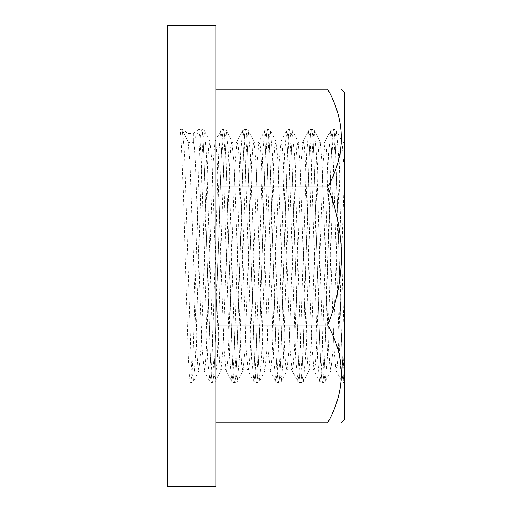 <?xml version="1.0" encoding="UTF-8"?>
<svg xmlns="http://www.w3.org/2000/svg" width="512" height="512" viewBox="0 0 512 512"><rect width="100%" height="100%" fill="white"/><g stroke="black" fill="none" stroke-linecap="round" stroke-linejoin="round"><path stroke-width="0.38" stroke-dasharray="2.56 1.92" d="M344.525 419.706L344.525 92.294M215.981 422.739L215.981 325.062L215.981 422.739L327.75 422.739C345.837 422.739 345.837 422.739 327.75 422.739C345.83 390.234 345.83 357.677 327.75 325.062C336.589 302.886 341.171 279.859 341.491 256C341.19 232.198 336.608 209.178 327.75 186.938C345.83 154.432 345.83 121.875 327.75 89.261C345.837 89.261 345.837 89.261 327.75 89.261L215.981 89.261L215.981 186.938L327.75 186.938M215.981 25.6L215.981 486.4M167.475 25.6L167.475 486.4M182.285 129.485L182.285 130.579L188.07 141.594L182.47 130.758L184.486 154.534L191.085 357.466L192.186 375.283L193.466 381.242L190.605 383.053L189.504 376.832L188.403 358.79L185.101 256C183.27 188.09 181.44 127.219 179.603 128.947A3.021 3.021 0 0 1 182.285 130.579L179.603 128.947L182.285 129.485L187.872 133.382L193.242 133.382L198.822 129.485L201.51 128.947C203.341 127.219 205.171 188.09 207.008 256L210.304 358.79L211.405 376.832L212.506 383.053L213.606 376.832L214.707 358.79L216.909 295.264L221.306 153.21L222.406 135.168L223.507 128.947L224.602 135.168L225.702 153.21L232.301 358.79L233.402 376.832L234.502 383.053L235.603 376.832L236.704 358.79L243.302 153.21L244.403 135.168L245.504 128.947L246.605 135.168L247.699 153.21L254.298 358.79L255.398 376.832L256.499 383.053L257.6 376.832L258.701 358.79L265.299 153.21L266.4 135.168L267.501 128.947L268.602 135.168L269.696 153.21L276.301 358.79L277.395 376.832L278.496 383.053L279.597 376.832L280.698 358.79L287.296 153.21L288.397 135.168L289.498 128.947L290.598 135.168L291.693 153.21L298.298 358.79L299.392 376.832L300.493 383.053L301.594 376.832L302.694 358.79L309.293 153.21L310.394 135.168L311.494 128.947L312.595 135.168L313.696 153.21L320.294 358.79L321.395 376.832L322.49 383.053L323.59 376.832L324.691 358.79L329.088 216.736L331.29 153.21L332.39 135.168L333.491 128.947L334.592 135.168L335.693 153.21L338.989 256C340.832 324.371 342.682 385.491 344.525 383.046L344.525 173.286L344.525 344.659L338.464 154.534L336.448 130.758L333.587 128.947L334.682 135.168L335.782 153.21L339.085 256C340.896 323.072 342.701 383.475 344.525 383.034L344.525 383.046M167.475 383.053L190.605 383.053L191.706 376.832L192.8 358.79L195.002 295.264L199.405 153.21L200.499 135.168L201.6 128.947L202.701 135.168L203.802 153.21L210.4 358.79L211.501 376.832L212.602 383.053L213.702 376.832L214.797 358.79L221.402 153.21L222.496 135.168L223.597 128.947L224.698 135.168L225.798 153.21L232.397 358.79L233.498 376.832L234.598 383.053L235.699 376.832L236.794 358.79L243.398 153.21L244.493 135.168L245.594 128.947L246.694 135.168L247.795 153.21L254.394 358.79L255.494 376.832L256.595 383.053L257.696 376.832L258.797 358.79L265.395 153.21L266.496 135.168L267.59 128.947L268.691 135.168L269.792 153.21L276.39 358.79L277.491 376.832L278.592 383.053L279.693 376.832L280.794 358.79L287.392 153.21L288.493 135.168L289.587 128.947L290.688 135.168L291.789 153.21L298.387 358.79L299.488 376.832L300.589 383.053L301.69 376.832L302.79 358.79L309.389 153.21L310.49 135.168L311.584 128.947L312.685 135.168L313.786 153.21L318.189 295.264L320.384 358.79L321.485 376.832L322.586 383.053L323.686 376.832L324.787 358.79L331.386 153.21L332.486 135.168L333.587 128.947L330.624 130.758L331.91 136.717L333.005 154.534L339.603 357.466L341.805 381.421L342.906 375.283L344.525 345.35M187.872 133.382L187.872 141.402A3.021 3.021 0 0 0 193.242 141.402L198.822 130.579A3.021 3.021 0 0 1 201.51 128.947L204.467 130.758L206.483 154.534L213.082 357.466L214.182 375.283L215.283 381.421L217.485 357.466L224.083 154.534L225.184 136.717L226.285 130.579L228.48 154.534L235.078 357.466L236.179 375.283L237.28 381.421L239.482 357.466L246.08 154.534L247.181 136.717L248.282 130.579L250.477 154.534L257.075 357.466L258.176 375.283L259.277 381.421L261.478 357.466L268.077 154.534L269.178 136.717L270.278 130.579L272.474 154.534L279.072 357.466L280.173 375.283L281.274 381.421L283.475 357.466L290.074 154.534L291.174 136.717L292.275 130.579L294.47 154.534L301.069 357.466L302.17 375.283L303.27 381.421L305.472 357.466L312.07 154.534L313.171 136.717L314.272 130.579L316.467 154.534L323.072 357.466L324.166 375.283L325.267 381.421L327.469 357.466L331.866 217.242L334.067 154.534L335.168 136.717L336.269 130.579L342.054 141.594L344.525 173.286M215.981 186.938L215.981 89.261M215.981 325.062L327.75 325.062M198.822 129.485L199.923 136.717L201.024 154.534L207.622 357.466L209.824 381.421L210.925 375.283L212.026 357.466L218.624 154.534L220.64 130.758L221.92 136.717L223.021 154.534L229.619 357.466L231.821 381.421L232.922 375.283L234.022 357.466L240.621 154.534L242.637 130.758L243.917 136.717L245.018 154.534L251.616 357.466L253.818 381.421L254.918 375.283L256.019 357.466L262.618 154.534L264.634 130.758L265.914 136.717L267.014 154.534L273.613 357.466L275.814 381.421L276.915 375.283L278.016 357.466L284.614 154.534L286.63 130.758L287.91 136.717L289.011 154.534L295.61 357.466L297.811 381.421L298.912 375.283L300.013 357.466L306.611 154.534L308.627 130.758L309.907 136.717L311.008 154.534L317.606 357.466L319.629 381.242L320.909 375.283L322.01 357.466L328.608 154.534L330.624 130.758L325.024 141.594L326.323 147.014L327.424 163.29L334.022 348.71L336.019 370.406L337.318 364.986L338.419 348.71L344.525 173.914M193.242 133.382L193.242 141.402L194.336 147.014L195.437 163.29L202.035 348.71L204.237 370.598L205.338 364.986L206.438 348.71L213.037 163.29L215.04 141.594L216.339 147.014L217.434 163.29L224.032 348.71L226.234 370.598L227.334 364.986L228.435 348.71L235.034 163.29L237.037 141.594L238.336 147.014L239.43 163.29L246.035 348.71L248.23 370.598L249.331 364.986L250.432 348.71L257.03 163.29L259.034 141.594L260.333 147.014L261.427 163.29L268.032 348.71L270.227 370.598L271.328 364.986L272.429 348.71L279.027 163.29L281.03 141.594L282.33 147.014L283.43 163.29L290.029 348.71L292.224 370.598L293.325 364.986L294.426 348.71L301.024 163.29L303.226 141.402L304.326 147.014L305.427 163.29L312.026 348.71L314.022 370.406L315.322 364.986L316.422 348.71L318.624 291.411L323.021 163.29L325.024 141.594C325.645 142.285 321.242 144.205 320.051 141.594L322.054 163.29L328.653 348.71L329.754 364.986L330.854 370.598L333.056 348.71L339.654 163.29L340.755 147.014L341.85 141.402L344.525 143.04M190.554 143.04L188.07 141.594L190.074 163.29L196.672 348.71L197.773 364.986L198.874 370.598L201.069 348.71L207.667 163.29L208.768 147.014L209.869 141.402L212.07 163.29L218.669 348.71L219.77 364.986L220.87 370.598L223.066 348.71L229.67 163.29L230.765 147.014L231.866 141.402L234.067 163.29L240.666 348.71L241.766 364.986L242.867 370.598L245.062 348.71L251.667 163.29L252.762 147.014L253.862 141.402L256.064 163.29L262.662 348.71L263.763 364.986L264.864 370.598L267.066 348.71L271.462 220.589L273.664 163.29L274.758 147.014L276.058 141.594L278.061 163.29L284.659 348.71L285.76 364.986L286.861 370.598L289.062 348.71L295.661 163.29L296.762 147.014L298.054 141.594L300.058 163.29L306.656 348.71L307.757 364.986L308.858 370.598L311.059 348.71L317.658 163.29L318.758 147.014L320.051 141.594L314.451 130.758L311.584 128.947L308.627 130.758L303.027 141.594C303.648 142.285 299.245 144.205 298.054 141.594L292.454 130.758L289.587 128.947L286.63 130.758L281.03 141.594C281.651 142.285 277.248 144.205 276.058 141.594L270.458 130.758L267.59 128.947L264.634 130.758L259.034 141.594C259.654 142.285 255.251 144.205 254.061 141.594L248.461 130.758L245.594 128.947L242.637 130.758L237.037 141.594C237.658 142.285 233.254 144.205 232.064 141.594L226.464 130.758L223.597 128.947L220.64 130.758L215.04 141.594C215.661 142.285 211.251 144.205 210.067 141.594L204.282 130.579L203.187 136.717L202.086 154.534L195.488 357.466L193.466 381.242L199.072 370.406C200.256 367.795 204.659 369.715 204.038 370.406L209.645 381.242L212.506 383.053L215.462 381.242L221.069 370.406C222.253 367.795 226.656 369.715 226.035 370.406L231.642 381.242L234.502 383.053L237.459 381.242L243.066 370.406C244.25 367.795 248.653 369.715 248.032 370.406L253.638 381.242L256.499 383.053L259.456 381.242L265.062 370.406C266.246 367.795 270.65 369.715 270.029 370.406L275.635 381.242L278.496 383.053L281.453 381.242L287.059 370.406C288.243 367.795 292.646 369.715 292.026 370.406L297.632 381.242L300.493 383.053L303.45 381.242L309.056 370.406C310.24 367.795 314.643 369.715 314.022 370.406L319.629 381.242L322.49 383.053L325.453 381.242L331.053 370.406C332.237 367.795 336.64 369.715 336.019 370.406L341.626 381.242L344.486 383.053M179.603 128.947L167.475 128.947"/><path stroke-width="0.77" d="M341.491 89.261L344.525 92.294L344.525 419.706L341.491 422.739M215.981 422.739L327.75 422.739C345.837 422.739 345.837 422.739 327.75 422.739C345.83 390.125 345.83 357.568 327.75 325.062C336.589 302.886 341.171 279.859 341.491 256C341.19 232.198 336.608 209.178 327.75 186.938C345.83 154.323 345.83 121.766 327.75 89.261C345.837 89.261 345.837 89.261 327.75 89.261L215.981 89.261M215.981 256L215.981 25.6L167.475 25.6L167.475 486.4L215.981 486.4L215.981 256M344.525 143.482L344.525 143.04M344.525 173.914L344.525 173.286M344.525 344.659L344.525 383.034M215.981 186.938L327.75 186.938M215.981 325.062L327.75 325.062"/></g></svg>
